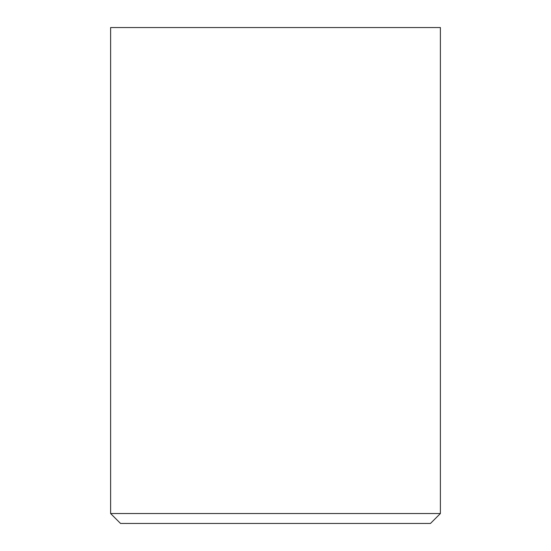 <?xml version="1.0" encoding="UTF-8"?>
<svg xmlns="http://www.w3.org/2000/svg" width="551" height="551" viewBox="0 0 551 551"><rect width="100%" height="100%" fill="white"/><g stroke="black" fill="none" stroke-linecap="round" stroke-linejoin="round"><path stroke-width="0.83" d="M110.613 513.532L110.613 27.55L440.387 27.55L440.387 513.532L110.613 513.532L120.531 523.45L430.469 523.45L440.387 513.532"/></g></svg>
